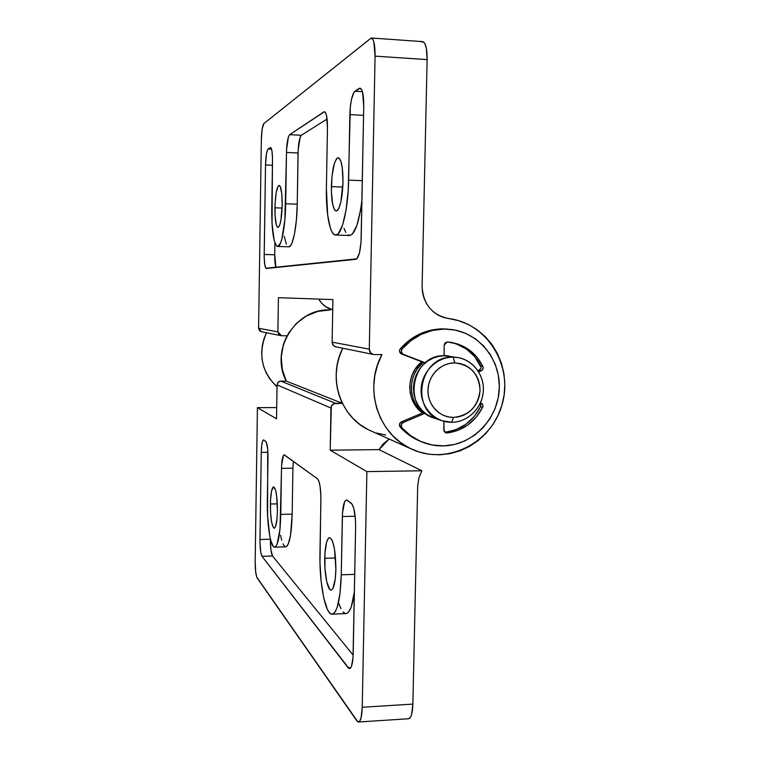 <?xml version="1.0" encoding="UTF-8"?>
<svg xmlns="http://www.w3.org/2000/svg" width="760" height="760" viewBox="0 0 760 760"><rect width="100%" height="100%" fill="white"/><g stroke="black" fill="none" stroke-linecap="round" stroke-linejoin="round"><path stroke-width="1.14" d="M274.92 207.812C275.376 194.351 276.783 186.875 279.148 185.392C281.181 186.494 282.197 193.059 282.207 205.076L281.76 193.486L280.212 186.409L279.537 185.525L278.113 186.2L276.184 192.745L275.053 203.756L275.072 215.621L276.231 224.494L277.476 227.23L278.179 227.43L279.604 225.425L280.877 220.486L282.207 205.076C281.723 218.652 280.316 226.109 277.979 227.449C275.937 226.271 274.911 219.716 274.92 207.812L282.122 208.069L274.92 207.812M331.369 186.599C332.082 169.318 334.362 159.695 338.2 157.748C341.382 159.115 342.978 167.276 343.007 182.229L342.266 167.599L340.746 160.882L338.684 157.861L337.544 157.89L336.404 158.925L334.267 163.827L331.977 176.472L331.388 191.634L332.68 204.459L334.419 209.589L335.474 210.776L336.585 210.966L337.734 210.13L338.856 208.306L340.888 201.923L343.007 182.229C342.228 199.7 339.957 209.294 336.186 211.014C332.975 209.532 331.369 201.391 331.369 186.599L342.817 187.064L331.369 186.599M422.617 412.898C406.03 402.04 405.555 374.034 421.838 361.788L415.245 369.008L412.3 374.49L410.428 380.437L409.706 386.631L410.162 392.825L411.777 398.781L414.476 404.253L418.161 409.041L422.617 412.898M335.891 346.835L333.431 345.496L332.139 342.142L332.909 299.582L332.139 342.142L369.293 349.173L375.079 56.136C375.098 45.011 373.825 38.969 371.241 38L263.834 123.605L371.184 38L373.036 39.729L373.806 41.809L375.079 56.136L427.13 59.603L422.113 286.397C423.177 304.266 432.012 314.982 448.618 318.563C487.189 323.114 513.332 365.759 502.198 404.149C491.891 442.776 447.469 465.604 412.138 449.34C378.356 435.214 363.137 388.502 381.966 354.616L374.376 354.559L381.966 354.616L377.606 364.743L374.841 375.421L373.74 386.394L374.338 397.356L376.618 408.034L380.503 418.133L385.899 427.414L392.654 435.623L400.587 442.567L409.488 448.067L419.121 452L429.248 454.262L439.603 454.822L449.93 453.663L459.971 450.841L469.48 446.424L478.23 440.524L486.001 433.305L492.622 424.935L497.923 415.625L501.781 405.612L504.098 395.115L504.83 384.417L503.956 373.758L501.486 363.394L497.477 353.599L492.024 344.594L485.25 336.623L477.318 329.868L468.426 324.52L458.774 320.72L443.213 317.338L438.102 315.106L433.476 311.923L429.476 307.895L426.236 303.164L423.89 297.882L422.493 292.229L422.113 286.397L427.13 59.603L375.079 56.136L369.293 349.173L370.737 352.963L373.407 354.454C370.804 353.723 369.436 351.956 369.293 349.173L332.139 342.142C332.272 344.603 333.488 346.161 335.806 346.816L373.322 354.435M408.889 718.703L410.846 716.556L411.635 714.324L412.87 704.102L362.226 707.246C361.912 716.433 360.677 721.354 358.54 722L356.839 720.822L257.137 577.952C255.835 575.234 255.179 569.686 255.179 561.298L257.422 407.635L276.535 418.808L277.058 384.883L330.952 408.034L330.191 450.176L366.88 471.618L362.226 707.246L366.88 471.618L421.8 470.763L418.827 478.144L417.696 485.982L412.87 704.102L362.226 707.246L361.142 717.563L359.651 721.288L357.808 721.8L256.719 577.077L255.664 571.776L255.179 561.298L257.422 407.635L276.535 418.808L277.058 384.883L278.198 382.213L280.849 381.111C278.587 381.339 277.324 382.594 277.058 384.883L330.952 408.034C331.284 405.184 332.842 403.617 335.635 403.332L280.849 381.111L286.32 381.121L283.356 373.683L281.675 366.092L281.209 358.302L281.969 350.522L283.926 342.959L287.042 335.787L281.561 335.73L287.042 335.787C279.556 350.882 279.309 365.997 286.32 381.121L342.361 403.313L335.635 403.332L280.849 381.111L286.32 381.121L282.245 369.341L281.257 356.829L283.442 344.432L288.648 332.984L296.533 323.256L306.546 315.885L318.012 311.353L330.182 309.956C295.726 307.952 269.448 350.265 286.32 381.121L342.361 403.313C333.991 385.073 334.124 366.709 342.76 348.232C327.037 378.014 340.784 418.228 370.395 430.654L412.072 449.312M446.31 355.632L445.455 355.471M280.801 335.644L261.326 331.683L258.59 328.244L277.885 331.892L278.939 334.59L281.561 335.73L277.885 331.892L278.416 297.692L332.909 299.582L278.416 297.692L277.885 331.892L258.59 328.244L261.345 139.545L258.59 328.244L259.559 330.704L261.392 331.692M266.503 332.738L264.138 338.352L262.342 345.268L261.659 352.374L262.095 359.48L263.635 366.415L266.247 372.998L269.857 379.05L277.029 386.906C261.269 371.478 257.763 353.419 266.503 332.738M332.719 309.852C326.638 308.237 321.974 304.646 318.744 299.088L321.413 302.898L325.385 306.498L332.719 309.852M427.13 59.603L426.341 48.193L424.764 43.349L422.683 41.62C425.657 42.598 427.139 48.592 427.13 59.603M422.617 41.61L421.439 42.009M261.345 139.545L262.152 129.048L263.834 123.605C262.428 125.59 261.601 130.9 261.345 139.545M277.637 246.477L288.791 246.791C292.724 247.541 296.951 226.964 297.236 204.193L298.176 149.872L300.162 137.218L301.34 135.27L327.104 119.016L301.34 135.27L289.626 134.681L301.34 135.27C299.488 137.417 298.395 143.317 298.062 152.988L286.491 152.437C286.805 142.747 287.85 136.828 289.626 134.681L324.463 111.701C326.467 112.585 327.465 118.009 327.455 127.975L326.543 115.51L325.346 112.309L323.893 111.881L289.626 134.681L288.496 136.638L286.596 149.321L284.867 219.754L281.903 238.83L280.611 242.848L277.885 246.449L276.555 245.955L274.208 240.578L272.033 223.696L272.488 157.938L271.918 150.765L270.712 147.544L267.644 149.587L266.361 154.346L265.525 164.968L264.195 257.25L264.727 264.47L265.867 268.261L356.858 258.827L359.47 252.871L361.028 242.003L363.745 106.295L362.558 92.264L361.845 90.136L360.116 88.179L353.989 92.245L351.471 99.418L350.341 106.637L348.203 190.484L346.066 209.94L342.579 225.083L338.342 233.605L336.148 235.001L334.029 234.46L332.053 232.037L330.296 227.867L327.655 215.032L326.391 188.47L327.455 127.975L326.391 188.47C325.85 213.503 329.945 235.201 335.606 235.049C341.601 236.123 348.213 209.494 348.622 180.12L349.847 114.598L363.565 115.359L349.847 114.598C350.331 102.191 352.032 94.401 354.92 91.238L362.397 91.684L354.92 91.238L359.157 88.416L360.772 88.511L359.157 88.416L359.983 88.16C362.491 89.148 363.745 95.19 363.745 106.295L361.209 237.909C360.639 250.648 358.872 257.792 355.898 259.322L266.276 268.489C264.888 267.624 264.195 262.951 264.195 254.476L274.721 254.762C274.673 260.623 275.082 264.87 275.937 267.501L274.721 254.762L264.195 254.476L265.525 164.968L272.422 165.272L265.525 164.968C265.791 156.17 266.655 150.85 268.118 148.998L271.567 149.159L268.118 148.998L270.522 147.487C271.842 148.219 272.498 152.655 272.488 160.806L271.767 209C271.738 231.648 273.685 244.141 277.618 246.477C281.371 247.219 285.409 226.594 285.684 203.766L286.491 152.437L298.062 152.988L297.236 204.193L285.684 203.766L297.236 204.193L296.381 220.143L294.51 233.861L291.935 243.181L290.51 245.737L288.762 246.791M358.549 722L408.633 718.741C411.103 718.086 412.519 713.203 412.87 704.102L417.696 485.982L418.827 478.144L421.8 470.763L366.88 471.618L330.191 450.176L331.331 406.239L333.868 403.693L342.361 403.313L339.416 396.178L337.383 388.692L336.309 380.969L336.214 373.141L337.098 365.351L338.95 357.722L342.76 348.232L339.549 355.889L337.108 365.303L336.148 374.984L336.699 384.655L338.741 394.079L342.209 403.009L347.016 411.207L353.039 418.484L360.107 424.64L368.04 429.523M376.627 433.029L385.643 435.062M362.311 180.69L348.622 180.12L362.311 180.69M335.644 235.049L349.534 235.486C354.939 234.507 359.072 222.67 361.94 199.965L360.487 210.463L356.839 225.549L352.402 234.042L350.113 235.439L347.89 234.897M274.901 242.915L274.721 254.762L274.901 242.915M323.893 111.881L325.014 111.938L323.893 111.881M345.819 232.475L343.976 228.304M286.377 244.283L284.231 236.284M270.389 504.022C270.683 493.43 271.757 487.692 273.609 486.799C276.041 488.528 277.315 496.612 277.419 511.043L276.592 495.387L275.5 489.839L273.476 486.818L271.605 490.742L270.512 500.166L270.531 511.974L271.652 522.348L273.534 527.867L274.227 528.228L275.557 526.556L277.02 518.7L277.419 511.043C277.106 521.692 276.041 527.411 274.208 528.228C271.748 526.366 270.474 518.292 270.389 504.022L277.324 503.87L270.389 504.022M324.729 558.315C325.137 545.566 326.743 538.669 329.545 537.624C333.526 539.952 335.635 550.563 335.882 569.458L334.523 549.366L332.776 542.032L331.74 539.6L329.565 537.624L328.5 538.137L326.629 542.013L324.919 553.517L324.966 568.347L326.752 581.761L329.726 589.37L330.828 590.064L331.901 589.75L332.927 588.43L335.255 578.996L335.882 569.458C335.435 582.264 333.839 589.142 331.084 590.083C327.608 590.606 324.349 573.838 324.729 558.315L335.549 557.964L324.729 558.315M257.422 407.635L276.706 407.578L257.422 407.635M379.041 449.625L389.13 439.042L382.935 444.182L379.041 449.625L421.8 470.763L379.041 449.625L330.191 450.176L379.041 449.625M347.206 500.279L346.313 500.014L344.631 501.771L342.503 512.8L341.259 574.826L340.024 593.351L337.269 606.993L335.464 611.287L333.488 613.672L331.408 614.099L329.308 612.579L327.275 609.235L323.694 597.74L321.157 581.514L319.979 562.922L320.891 495.986L320.026 485.972L318.877 481.194L317.49 478.809L284.525 454.983L283.433 455.392L281.599 465.405L279.993 529.188L277.124 544.169L275.88 546.44L274.569 547.172L273.248 546.373L270.76 540.464L269.695 535.619L267.596 515.945L267.71 449.331L266.276 442.082L263.767 439.983L262.865 440.42L261.753 444.847L261.26 452.342L259.967 542.279L260.794 552.349L262.019 556.329L349.03 668.524L350.769 667.717L351.528 666.14L353.02 657.486L355.632 527.05L355.414 518.966L353.818 508.525L352.165 504.26L347.206 500.279L351.253 503.206C354.103 506.483 355.566 514.434 355.632 527.05L353.191 653.676C352.868 662.967 351.652 667.954 349.534 668.619L348.118 667.736L350.844 667.593L348.118 667.736L262.019 556.329L272.526 556.006L353.153 655.139L272.526 556.006L262.019 556.329C260.651 553.698 259.967 548.093 259.967 539.524L270.36 539.22C270.37 547.779 271.092 553.375 272.526 556.006L270.902 549.86L270.36 539.22L259.967 539.524L261.26 452.342L267.909 452.266L261.26 452.342C261.469 444.695 262.209 440.553 263.483 439.888L265.82 441.474C267.245 443.374 267.976 448.78 267.995 457.672L267.339 500.973C266.874 523.792 270.512 547.77 274.635 547.172C278.113 545.689 280.165 534.764 280.772 514.396L281.504 468.369L292.923 468.198L292.173 514.13L280.772 514.396L292.173 514.13L290.558 535.078L288.353 543.846L287.052 546.098L285.741 546.839C289.389 545.357 291.536 534.451 292.173 514.13L292.923 468.198L281.504 468.369C281.751 460.066 282.635 455.563 284.154 454.851L317.49 478.809C319.713 481.498 320.853 488.423 320.901 499.558L319.95 553.536C319.238 582.834 325.365 615.068 332.101 614.175C337.335 612.465 340.385 599.346 341.259 574.826L342.351 516.534L355.167 516.221L342.351 516.534C342.703 506.369 344.062 500.859 346.437 500.004L347.206 500.279M293.36 461.377L292.923 468.198L293.36 461.377M354.72 574.351L341.259 574.826L354.72 574.351M332.148 614.175L345.971 613.567C349.714 613.035 352.516 605.777 354.378 591.812L351.376 606.404L349.495 610.688L347.415 613.073L345.923 613.577M345.24 613.491L343.045 611.99M340.917 608.656L338.931 603.649M285.674 546.839L284.287 546.041L282.938 543.77M281.684 540.151L280.563 535.325M453.216 357.152L454.793 362.909C470.421 364.762 478.847 373.863 480.054 390.212C478.03 406.543 469.176 415.615 453.501 417.42L451.677 422.294C468.302 422.303 483.065 407.094 483.379 389.794C483.94 372.495 469.898 357.172 453.216 357.152L457.938 357.57C473.499 360.126 484.918 375.915 483.227 392.264C481.716 408.623 467.447 422.275 451.677 422.294L441.949 420.717C409.079 411.388 418.998 355.148 453.216 357.152L444.894 355.747L453.216 357.152C436.534 356.887 421.373 372.2 421.106 389.756C420.603 407.312 435.043 422.541 451.677 422.294L453.501 417.42L458.584 416.879L463.486 415.312L468.017 412.784L472.026 409.393L475.332 405.279L477.831 400.587L479.427 395.504L480.054 390.212L479.693 384.921L478.353 379.829L476.083 375.126L472.967 370.994L469.119 367.593L464.702 365.047L459.857 363.47L454.793 362.909L449.683 363.403L444.742 364.933L440.154 367.441L436.097 370.832L432.734 374.965L430.198 379.705L428.583 384.845L427.956 390.184L428.345 395.533L429.723 400.662L432.041 405.384L435.214 409.516L439.109 412.898L443.565 415.397L448.428 416.926L453.501 417.42C439.574 417.61 427.528 404.861 427.956 390.184C428.184 375.506 440.838 362.7 454.793 362.909L453.216 357.152M457.938 357.57L444.894 355.747L438.909 356.316L433.115 358.102L427.728 361.028L422.969 364.99L419.026 369.835L416.052 375.373L414.162 381.397L413.43 387.657L413.887 393.908L415.511 399.921L418.237 405.45L421.962 410.286L426.531 414.238L434.074 418.048M444.106 355.414L448.343 355.984L444.106 355.414M423.253 362.339L416.898 369.369L413.943 374.87L412.062 380.855L411.331 387.077L411.787 393.3L413.411 399.276L416.119 404.776L423.197 412.651C407.607 401.318 407.588 374.433 423.253 362.339M449.606 356.165L444.894 355.747C411.34 353.78 401.631 408.832 433.874 417.981L441.949 420.717M449.702 329.279L449.996 329.308C478.762 332.063 501.087 359.765 499.253 389.509C497.772 419.273 472.587 445.113 443.783 445.901C436.078 446.13 428.649 444.762 421.515 441.807C413.981 438.634 407.436 433.931 401.878 427.728C400.577 425.628 400.976 423.909 403.085 422.57L401.346 421.904L424.042 412.291L401.346 421.904C399.247 423.234 398.848 424.945 400.149 427.034L401.878 427.728L400.149 427.034C405.669 433.209 412.186 437.883 419.681 441.047L421.496 441.807M448.267 329.137L442.253 328.852L430.568 330.239L419.339 334.153L409.079 340.442L400.244 348.821L401.992 349.125C413.516 336.205 427.585 329.507 444.191 329.042L442.253 328.852C425.714 329.308 411.72 335.967 400.244 348.821C398.933 350.987 399.332 352.688 401.441 353.951L403.19 354.274C401.071 353.01 400.672 351.291 401.992 349.125L400.244 348.821L399.551 350.189L399.541 351.728L401.441 353.951L425.362 362.805L403.19 354.274L401.28 352.041L401.992 349.125L410.865 340.698L421.173 334.381L432.459 330.438L444.191 329.042L455.116 330.077L465.566 333.308L475.142 338.608L483.483 345.762L490.286 354.492L495.311 364.439L498.361 375.25L499.348 386.517L498.218 397.803L495.036 408.709L489.915 418.817L483.037 427.756L474.648 435.185L465.072 440.819L454.651 444.438L443.783 445.901L432.117 444.999L420.916 441.56L410.685 435.717L401.878 427.728L401.185 424.859L403.085 422.57L401.346 421.904L399.447 424.184L400.149 427.034L408.909 434.986L419.938 441.151M480.861 368.534L478.078 370.88L481.298 370.776L482.324 370.025L483.17 367.64L482.856 366.396C483.522 368.296 483.008 369.759 481.298 370.776L479.19 370.376C480.89 369.36 481.403 367.906 480.748 366.016L482.856 366.396L476.691 356.849L468.359 349.277L458.394 344.195L447.44 341.952L445.046 342.902L444.134 345.183L444.106 355.756L444.134 345.183L447.212 341.943L450.138 342.219C464.977 344.669 475.883 352.726 482.856 366.396L480.748 366.016C473.993 352.754 463.457 344.774 449.122 342.095M481.298 370.776L478.743 371.934L481.298 370.776M444.885 432.298L447.099 433L458.033 430.322L468.008 424.878L476.387 417.022L482.638 407.274C474.943 422.123 463.096 430.702 447.099 433L445.151 432.288C461.073 430.008 472.872 421.477 480.529 406.695L482.638 407.274L482.961 406.02L482.78 404.748L481.127 402.971C482.818 403.911 483.322 405.346 482.638 407.274L480.529 406.695L480.225 403.332M447.099 433L445.787 432.839L443.84 429.932L443.868 421.296L444.087 431.195L444.809 432.231L447.099 433M425.163 413.221L403.085 422.57L425.163 413.221M425.077 363.042L401.441 353.951L425.077 363.042M456.389 343.928L466.308 348.983L474.601 356.516L481.051 367.26M480.671 404.177L480.852 405.45M480.529 406.695L474.306 416.394L465.965 424.213L456.038 429.628L445.151 432.288M371.25 38L422.693 41.62M285.75 546.839L274.635 547.172M445.322 355.442L447.241 355.765"/></g></svg>
